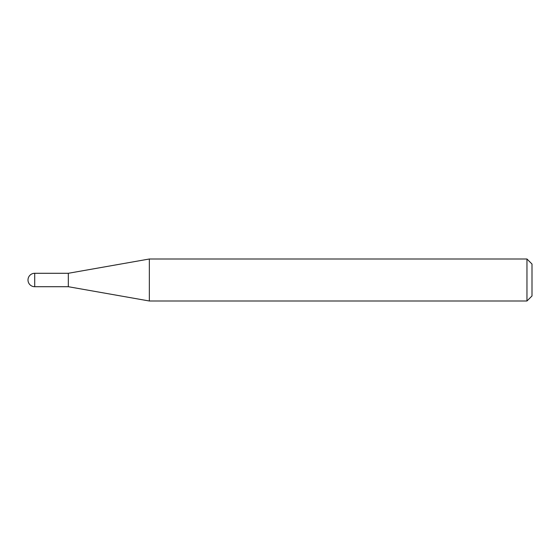 <?xml version="1.0" encoding="UTF-8"?>
<svg xmlns="http://www.w3.org/2000/svg" width="560" height="560" viewBox="0 0 560 560"><rect width="100%" height="100%" fill="white"/><g stroke="black" fill="none" stroke-linecap="round" stroke-linejoin="round"><path stroke-width="0.84" d="M68.32 286.713L68.32 273.287L149.345 259L149.345 301L68.32 286.713L34.713 286.713L34.713 273.287A6.713 6.713 0 0 0 28 280A6.713 6.713 0 0 0 34.713 286.713M526.96 259L532 264.04L532 295.96L526.96 301L526.96 259L149.345 259M526.96 301L149.345 301M68.32 273.287L34.713 273.287"/></g></svg>
